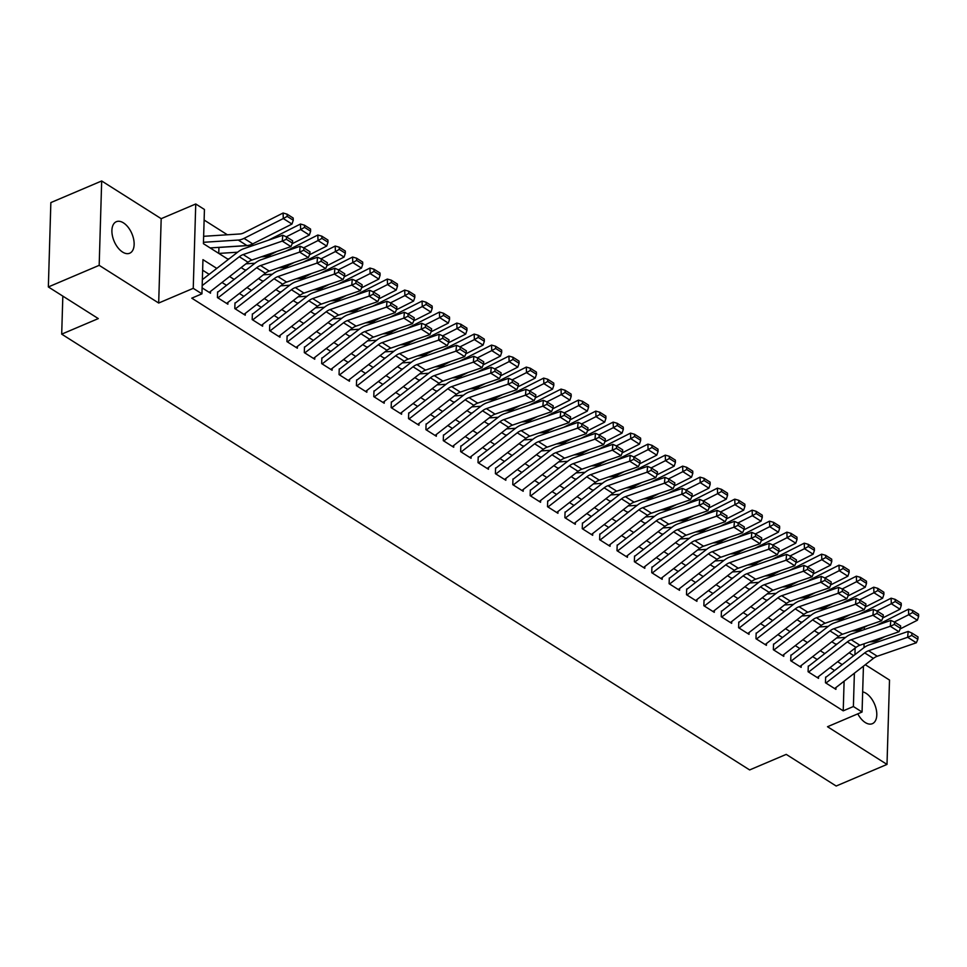 <?xml version="1.0" encoding="UTF-8"?>
<svg xmlns="http://www.w3.org/2000/svg" width="967" height="967" viewBox="0 0 967 967"><rect width="100%" height="100%" fill="white"/><g stroke="black" fill="none" stroke-linecap="round" stroke-linejoin="round"><path stroke-width="1.45" d="M857.802 713.839A17.116 9.658 67 0 0 865.247 722.518A17.116 9.658 67 0 0 872.379 723.679A17.116 9.658 67 0 0 876.295 709.657A17.116 9.658 67 0 0 866.106 693.339A17.116 9.658 67 0 0 862.673 691.876M123.45 222.869A17.116 9.658 67 0 0 116.318 221.709A17.116 9.658 67 0 0 112.402 235.73A17.116 9.658 67 0 0 122.579 252.061A17.116 9.658 67 0 0 129.711 253.221A17.116 9.658 67 0 0 133.639 239.2A17.116 9.658 67 0 0 123.45 222.869M864.099 627.365L864.522 629.493M62.831 296.12L61.695 334.147L749.643 769.937L786.231 754.381L836.177 786.026L887.005 764.413L889.507 680.055L865.296 664.716M61.695 334.147L98.296 318.59L48.35 286.945L50.852 202.587L101.68 180.974L99.178 265.333L158.685 303.034L193.243 288.335L195.745 203.977L204.436 209.476L203.421 243.672L228.309 259.446M158.685 303.034L161.187 218.675L101.68 180.974M161.187 218.675L195.745 203.977M227.378 234.776L204.122 220.041M48.35 286.945L99.178 265.333M825.637 677.057L825.467 682.762L835.899 689.362L835.947 687.561M808.267 666.058L808.098 671.751L818.517 678.363L818.578 676.549M790.897 655.046L790.728 660.751L801.147 667.351L801.208 665.55M773.527 644.046L773.358 649.739L783.778 656.351L783.826 654.538M756.146 633.034L755.989 638.74L766.408 645.34L766.456 643.538M738.776 622.035L738.607 627.728L749.038 634.34L749.087 632.527M721.406 611.023L721.237 616.728L731.656 623.328L731.717 621.527M704.036 600.024L703.867 605.729L714.287 612.329L714.347 610.515M686.667 589.024L686.497 594.717L696.917 601.317L696.965 599.516M669.285 578.012L669.116 583.717L679.547 590.317L679.596 588.516M651.915 567.013L651.746 572.706L662.177 579.318L662.226 577.504M634.545 556.001L634.376 561.706L644.796 568.306L644.856 566.505M617.176 545.001L617.006 550.694L627.426 557.306L627.486 555.493M599.806 533.989L599.637 539.695L610.056 546.295L610.104 544.494M582.424 522.99L582.255 528.695L592.686 535.295L592.735 533.482M565.054 511.99L564.885 517.683L575.317 524.283L575.365 522.482M547.685 500.979L547.515 506.684L557.935 513.284L557.995 511.47M530.315 489.979L530.146 495.672L540.565 502.272L540.626 500.471M512.945 478.967L512.776 484.672L523.195 491.272L523.244 489.471M495.563 467.968L495.394 473.661L505.826 480.273L505.874 478.46M478.194 456.956L478.024 462.661L488.456 469.261L488.504 467.46M460.824 445.956L460.655 451.649L471.074 458.261L471.134 456.448M443.454 434.945L443.285 440.65L453.704 447.25L453.765 445.449M426.084 423.945L425.915 429.65L436.335 436.25L436.383 434.437M408.703 412.945L408.533 418.638L418.965 425.238L419.013 423.437M391.333 401.934L391.164 407.639L401.595 414.239L401.643 412.425M373.963 390.934L373.794 396.627L384.213 403.227L384.274 401.426M356.593 379.922L356.424 385.628L366.844 392.227L366.904 390.426M339.224 368.923L339.054 374.616L349.474 381.228L349.522 379.415M321.842 357.911L321.673 363.616L332.104 370.216L332.152 368.415M304.472 346.911L304.303 352.604L314.734 359.216L314.783 357.403M287.102 335.9L286.933 341.605L297.353 348.205L297.413 346.404M269.733 324.9L269.563 330.605L279.983 337.205L280.043 335.392M252.363 313.9L252.194 319.593L262.613 326.193L262.661 324.392M234.981 302.889L234.812 308.594L245.243 315.194L245.292 313.393M217.611 291.889L217.442 297.582L227.874 304.194L227.922 302.381M218.796 251.988L218.941 247.359M216.789 268.403L202.949 259.639L201.934 293.835L191.768 298.162L843.224 710.842L844.106 681.215M834.569 670.518L830.024 667.641M817.2 659.518L812.655 656.641M799.818 648.506L795.285 645.63M782.448 637.507L777.903 634.63M765.078 626.495L760.533 623.618M747.709 615.495L743.164 612.619M730.327 604.484L725.794 601.607M712.957 593.484L708.424 590.607M695.587 582.485L691.042 579.596M678.218 571.473L673.673 568.596M660.848 560.473L656.303 557.596M643.466 549.461L638.933 546.585M626.096 538.462L621.551 535.585M608.726 527.45L604.182 524.573M591.357 516.451L586.812 513.574M573.987 505.439L569.442 502.562M556.605 494.439L552.072 491.562M539.235 483.44L534.691 480.551M521.866 472.428L517.321 469.551M504.496 461.428L499.951 458.551M487.126 450.417L482.581 447.54M469.744 439.417L465.212 436.54M452.375 428.405L447.83 425.528M435.005 417.406L430.46 414.529M417.635 406.394L413.09 403.517M400.265 395.394L395.721 392.517M382.884 384.395L378.351 381.518M365.514 373.383L360.969 370.506M348.144 362.383L343.599 359.506M330.774 351.372L326.23 348.495M313.405 340.372L308.86 337.495M296.023 329.36L291.49 326.483M278.653 318.361L274.108 315.484M261.283 307.349L256.738 304.472M243.914 296.349L239.369 293.472M226.544 285.35L221.999 282.473M209.162 274.338L202.635 270.204M202.103 287.864L210.492 293.182L210.552 291.381M863.434 666.166L862.068 712.026L827.51 726.725L887.005 764.413M862.068 712.026L853.39 706.526L854.381 673.213M843.224 710.842L853.39 706.526M201.934 293.835L193.243 288.335M864.099 643.792L863.99 647.636M854.925 654.671L855.118 648.108M241.134 267.569L245.678 270.446M258.503 278.581L263.048 281.457M275.885 289.58L280.418 292.457M293.255 300.58L297.8 303.469M310.625 311.592L315.169 314.468M327.994 322.591L332.539 325.468M345.376 333.603L349.909 336.48M362.746 344.603L367.279 347.479M380.116 355.614L384.661 358.491M397.485 366.614L402.03 369.491M414.855 377.626L419.4 380.502M432.237 388.625L436.77 391.502M449.607 399.625L454.139 402.514M466.976 410.637L471.521 413.513M484.346 421.636L488.891 424.513M501.716 432.648L506.261 435.525M519.098 443.648L523.63 446.524M536.467 454.659L541.012 457.536M553.837 465.659L558.382 468.536M571.207 476.671L575.752 479.547M588.577 487.67L593.122 490.547M605.958 498.67L610.491 501.547M623.328 509.682L627.873 512.558M640.698 520.681L645.243 523.558M658.068 531.693L662.613 534.57M675.437 542.692L679.982 545.569M692.819 553.704L697.352 556.581M710.189 564.704L714.734 567.581M727.559 575.716L732.104 578.592M744.928 586.715L749.473 589.592M762.298 597.715L766.843 600.592M779.68 608.726L784.213 611.603M797.05 619.726L801.595 622.603M814.419 630.738L818.964 633.615M831.789 641.737L836.334 644.614M849.159 652.749L853.704 655.626M842.184 664.583L837.652 661.706M824.815 653.583L820.27 650.706M807.445 642.572L802.9 639.695M790.075 631.572L785.53 628.695M772.706 620.56L768.161 617.683M755.324 609.561L750.791 606.684M737.954 598.561L733.409 595.684M720.584 587.549L716.039 584.672M703.214 576.55L698.67 573.673M685.845 565.538L681.3 562.661M668.463 554.538L663.93 551.661M651.093 543.527L646.548 540.65M633.723 532.527L629.179 529.65M616.354 521.515L611.809 518.638M598.984 510.516L594.439 507.639M581.602 499.516L577.069 496.639M564.232 488.504L559.688 485.627M546.863 477.505L542.318 474.628M529.493 466.493L524.948 463.616M512.111 455.493L507.578 452.616M494.741 444.482L490.209 441.605M477.372 433.482L472.827 430.605M460.002 422.482L455.457 419.593M442.632 411.471L438.087 408.594M425.25 400.471L420.718 397.594M407.881 389.459L403.348 386.582M390.511 378.46L385.966 375.583M373.141 367.448L368.596 364.571M355.771 356.448L351.226 353.571M338.39 345.437L333.857 342.56M321.02 334.437L316.475 331.56M303.65 323.437L299.105 320.548M286.28 312.426L281.735 309.549M268.911 301.426L264.366 298.549M251.529 290.414L246.996 287.537M234.159 279.415L229.614 276.538M202.176 285.628L239.32 256.726A13.381 8.558 122.4 0 1 243.188 254.563L282.255 241.097L282.787 235.247L243.72 248.724A20.065 12.837 -57.6 0 0 237.918 251.964L202.357 279.644M209.247 292.397L247.999 262.226A13.381 8.558 122.4 0 1 251.867 260.075L290.934 246.597L282.255 241.097L286.341 239.26L292.433 243.116L292.638 240.771L286.558 236.927L286.341 239.26M286.558 236.927L282.787 235.247M290.934 246.597L292.433 243.116M293.255 220.234L293.17 218.022L287.09 214.166L287.175 216.378L293.255 220.234L291.974 224.054L252.713 243.877A20.065 12.837 122.4 0 1 246.96 245.558L210.129 247.927M291.974 224.054L283.283 218.554L244.022 238.378A20.065 12.837 122.4 0 1 238.269 240.058L203.457 242.294M287.175 216.378L283.283 218.554L283.089 213.018L287.09 214.166M203.638 236.311L239.985 233.966A13.381 8.558 -57.6 0 0 243.829 232.854L283.089 213.018M217.926 297.896L256.69 267.726A13.381 8.558 122.4 0 1 260.558 265.574L299.625 252.097L300.157 246.259L261.09 259.736A20.065 12.837 -57.6 0 0 255.288 262.964L217.901 292.07M226.616 303.396L265.369 273.238A13.381 8.558 122.4 0 1 269.237 271.074L308.316 257.597L299.625 252.097L303.723 250.26L309.803 254.116L310.008 251.783L303.928 247.927L303.723 250.26M303.928 247.927L300.157 246.259M308.316 257.597L309.803 254.116M235.307 308.896L274.06 278.738A13.381 8.558 122.4 0 1 277.928 276.574L316.995 263.109L317.539 257.258L278.46 270.736A20.065 12.837 -57.6 0 0 272.658 273.975L235.271 303.07M243.986 314.396L282.751 284.238A13.381 8.558 122.4 0 1 286.619 282.086L325.686 268.608L316.995 263.109L321.092 261.271L327.172 265.127L327.39 262.782L321.31 258.938L321.092 261.271M321.31 258.938L317.539 257.258M325.686 268.608L327.172 265.127M252.677 319.908L291.43 289.737A13.381 8.558 122.4 0 1 295.298 287.586L334.364 274.108L334.908 268.27L295.829 281.748A20.065 12.837 -57.6 0 0 290.04 284.975L252.641 314.082M261.368 325.408L300.121 295.237A13.381 8.558 122.4 0 1 303.989 293.086L343.055 279.608L334.364 274.108L338.462 272.271L344.542 276.127L344.76 273.794L338.68 269.938L338.462 272.271M338.68 269.938L334.908 268.27M343.055 279.608L344.542 276.127M270.047 330.907L308.799 300.749A13.381 8.558 122.4 0 1 312.667 298.585L351.746 285.108L352.278 279.27L313.211 292.747A20.065 12.837 -57.6 0 0 307.409 295.987L270.023 325.081M278.738 336.407L317.49 306.249A13.381 8.558 122.4 0 1 321.358 304.085L360.425 290.62L351.746 285.108L355.832 283.283L361.912 287.126L362.129 284.794L356.049 280.938L355.832 283.283M356.049 280.938L352.278 279.27M360.425 290.62L361.912 287.126M310.625 231.234L310.54 229.034L304.46 225.178L304.545 227.39L310.625 231.234L309.343 235.054L292.155 243.732M276.937 251.42L270.083 254.889A20.065 12.837 122.4 0 1 264.329 256.557L261.513 256.738M229.094 258.83L227.499 258.938M237.58 252.218L218.82 253.427M309.343 235.054L300.652 229.554L286.305 236.806M304.545 227.39L300.652 229.554L300.459 224.03L304.46 225.178M268.415 240.203L300.459 224.03M218.929 247.467A9.368 5.983 122.4 0 1 219.364 247.419L253.97 245.195M327.994 242.246L327.922 240.034L321.83 236.178L321.914 238.39L327.994 242.246L326.713 246.065L309.537 254.744M294.306 262.432L287.453 265.889A20.065 12.837 122.4 0 1 281.699 267.569L278.895 267.75M246.464 269.829L244.869 269.938M254.962 263.229L245.981 263.81M326.713 246.065L318.034 240.565L303.674 247.818M321.914 238.39L318.034 240.565L317.829 235.029L321.83 236.178M285.785 251.215L317.829 235.029M261.211 256.847L271.352 256.195M345.364 253.245L345.292 251.033L339.212 247.189L339.284 249.401L345.364 253.245L344.083 257.065L326.906 265.744M311.676 273.431L304.835 276.9A20.065 12.837 122.4 0 1 299.069 278.569L296.265 278.75M263.834 280.841L262.25 280.938M272.331 274.229L263.35 274.809M344.083 257.065L335.404 251.565L321.044 258.818M339.284 249.401L335.404 251.565L335.198 246.041L339.212 247.189M303.167 262.214L335.198 246.041M278.593 267.847L288.722 267.194M362.734 264.257L362.661 262.045L356.581 258.189L356.654 260.401L362.734 264.257L361.465 268.077L344.276 276.755M329.046 284.443L322.204 287.9A20.065 12.837 122.4 0 1 316.451 289.58L313.634 289.762M281.216 291.841L279.62 291.949M289.701 285.241L280.72 285.809M361.465 268.077L352.774 262.577L338.414 269.817M356.654 260.401L352.774 262.577L352.58 257.041L356.581 258.189M320.536 273.226L352.58 257.041M295.962 278.859L306.092 278.206M287.417 341.919L326.181 311.749A13.381 8.558 122.4 0 1 330.049 309.597L369.116 296.12L369.648 290.281L330.581 303.747A20.065 12.837 -57.6 0 0 324.779 306.986L287.392 336.093M296.107 347.419L334.86 317.249A13.381 8.558 122.4 0 1 338.728 315.097L377.795 301.619L369.116 296.12L373.214 294.282L379.294 298.138L379.499 295.805L373.419 291.949L373.214 294.282M373.419 291.949L369.648 290.281M377.795 301.619L379.294 298.138M380.116 275.257L380.031 273.045L373.951 269.201L374.036 271.413L380.116 275.257L378.834 279.076L361.646 287.755M346.428 295.443L339.574 298.9A20.065 12.837 122.4 0 1 333.82 300.58L331.004 300.761M298.585 302.852L296.99 302.949M307.071 296.24L298.09 296.821M378.834 279.076L370.143 273.576L355.783 280.829M374.036 271.413L370.143 273.576L369.95 268.052L373.951 269.201M337.906 284.225L369.95 268.052M313.332 289.858L323.462 289.206M304.798 352.919L343.551 322.76A13.381 8.558 122.4 0 1 347.419 320.597L386.486 307.119L387.018 301.281L347.951 314.758A20.065 12.837 -57.6 0 0 342.149 317.998L304.762 347.093M313.477 358.419L352.23 328.26A13.381 8.558 122.4 0 1 356.098 326.097L395.177 312.631L386.486 307.119L390.583 305.294L396.663 309.138L396.869 306.805L390.789 302.949L390.583 305.294M390.789 302.949L387.018 301.281M395.177 312.631L396.663 309.138M397.485 286.268L397.401 284.056L391.321 280.2L391.405 282.412L397.485 286.268L396.204 290.088L379.016 298.767M363.797 306.454L356.944 309.911A20.065 12.837 122.4 0 1 351.19 311.592L348.374 311.773M315.955 313.852L314.36 313.961M324.441 307.252L315.46 307.82M396.204 290.088L387.513 284.576L373.165 291.829M391.405 282.412L387.513 284.576L387.32 279.052L391.321 280.2M355.276 295.237L387.32 279.052M330.702 300.87L340.831 300.217M322.168 363.918L360.921 333.76A13.381 8.558 122.4 0 1 364.789 331.608L403.855 318.131L404.399 312.293L365.321 325.758A20.065 12.837 -57.6 0 0 359.519 328.998L322.132 358.092M330.847 369.43L369.612 339.26A13.381 8.558 122.4 0 1 373.48 337.108L412.546 323.631L403.855 318.131L407.953 316.294L414.033 320.15L414.251 317.805L408.171 313.961L407.953 316.294M408.171 313.961L404.399 312.293M412.546 323.631L414.033 320.15M414.855 297.268L414.783 295.056L408.703 291.212L408.775 293.412L414.855 297.268L413.574 301.088L396.397 309.766M381.167 317.454L374.314 320.911A20.065 12.837 122.4 0 1 368.56 322.591L365.756 322.773M333.325 324.864L331.729 324.96M341.822 318.252L332.841 318.832M413.574 301.088L404.895 295.588L390.535 302.84M408.775 293.412L404.895 295.588L404.69 290.052L408.703 291.212M372.646 306.237L404.69 290.052M348.072 311.87L358.213 311.217M339.538 374.93L378.29 344.76A13.381 8.558 122.4 0 1 382.158 342.608L421.225 329.131L421.769 323.292L382.702 336.77A20.065 12.837 -57.6 0 0 376.9 340.009L339.502 369.104M348.229 380.43L386.981 350.272A13.381 8.558 122.4 0 1 390.849 348.108L429.916 334.63L421.225 329.131L425.323 327.293L431.403 331.149L431.62 328.816L425.54 324.96L425.323 327.293M425.54 324.96L421.769 323.292M429.916 334.63L431.403 331.149M432.225 308.28L432.152 306.068L426.072 302.212L426.145 304.424L432.225 308.28L430.944 312.087L413.767 320.766M398.537 328.466L391.695 331.923A20.065 12.837 122.4 0 1 385.93 333.603L383.125 333.772M350.695 335.863L349.111 335.972M359.192 329.251L350.211 329.832M430.944 312.087L422.265 306.587L407.905 313.84M426.145 304.424L422.265 306.587L422.059 301.063L426.072 302.212M390.027 317.249L422.059 301.063M365.453 322.881L375.583 322.229M356.908 385.93L395.66 355.771A13.381 8.558 122.4 0 1 399.528 353.608L438.607 340.142L439.139 334.292L400.072 347.769A20.065 12.837 -57.6 0 0 394.27 351.009L356.883 380.104M365.599 391.442L404.351 361.271A13.381 8.558 122.4 0 1 408.219 359.12L447.286 345.642L438.607 340.142L442.693 338.305L448.773 342.161L448.99 339.816L442.91 335.972L442.693 338.305M442.91 335.972L439.139 334.292M447.286 345.642L448.773 342.161M449.595 319.279L449.522 317.067L443.442 313.211L443.515 315.423L449.595 319.279L448.325 323.099L431.137 331.778M415.907 339.465L409.065 342.922A20.065 12.837 122.4 0 1 403.312 344.603L400.495 344.784M368.076 346.875L366.481 346.972M376.562 340.263L367.581 340.843M448.325 323.099L439.634 317.599L425.275 324.852M443.515 315.423L439.634 317.599L439.441 312.063L443.442 313.211M407.397 328.248L439.441 312.063M382.823 333.881L392.953 333.228M374.277 396.941L413.042 366.771A13.381 8.558 122.4 0 1 416.91 364.619L455.977 351.142L456.509 345.304L417.442 358.781A20.065 12.837 -57.6 0 0 411.64 362.009L374.253 391.115M382.968 402.441L421.721 372.283A13.381 8.558 122.4 0 1 425.589 370.119L464.656 356.642L455.977 351.142L460.074 349.305L466.154 353.16L466.36 350.828L460.28 346.972L460.074 349.305M460.28 346.972L456.509 345.304M464.656 356.642L466.154 353.16M466.976 330.279L466.892 328.067L460.812 324.223L460.896 326.435L466.976 330.279L465.695 334.098L448.507 342.777M433.289 350.465L426.435 353.934A20.065 12.837 122.4 0 1 420.681 355.602L417.865 355.783M385.446 357.875L383.851 357.971M393.932 351.263L384.951 351.843M465.695 334.098L457.004 328.599L442.644 335.851M460.896 326.435L457.004 328.599L456.811 323.075L460.812 324.223M424.767 339.248L456.811 323.075M400.193 344.881L410.322 344.24M391.659 407.941L430.412 377.783A13.381 8.558 122.4 0 1 434.28 375.619L473.347 362.154L473.878 356.303L434.812 369.781A20.065 12.837 -57.6 0 0 429.01 373.02L391.623 402.115M400.338 413.441L439.091 383.283A13.381 8.558 122.4 0 1 442.959 381.119L482.037 367.653L473.347 362.154L477.444 360.316L483.524 364.16L483.73 361.827L477.65 357.983L477.444 360.316M477.65 357.983L473.878 356.303M482.037 367.653L483.524 364.16M484.346 341.291L484.262 339.079L478.182 335.223L478.266 337.435L484.346 341.291L483.065 345.11L465.876 353.789M450.658 361.477L443.805 364.934A20.065 12.837 122.4 0 1 438.051 366.614L435.235 366.795M402.816 368.874L401.22 368.983M411.313 362.274L402.32 362.855M483.065 345.11L474.374 339.61L460.026 346.851M478.266 337.435L474.374 339.61L474.181 334.074L478.182 335.223M442.137 350.259L474.181 334.074M417.563 355.892L427.692 355.24M409.029 418.953L447.781 388.782A13.381 8.558 122.4 0 1 451.649 386.631L490.716 373.153L491.26 367.315L452.181 380.78A20.065 12.837 -57.6 0 0 446.379 384.02L408.993 413.127M417.708 424.453L456.472 394.282A13.381 8.558 122.4 0 1 460.34 392.131L499.407 378.653L490.716 373.153L494.814 371.316L500.894 375.172L501.111 372.839L495.031 368.983L494.814 371.316M495.031 368.983L491.26 367.315M499.407 378.653L500.894 375.172M501.716 352.29L501.643 350.078L495.563 346.234L495.636 348.446L501.716 352.29L500.435 356.11L483.258 364.789M468.028 372.476L461.174 375.945A20.065 12.837 122.4 0 1 455.421 377.613L452.616 377.795M420.186 379.886L418.59 379.983M428.683 373.274L419.702 373.854M500.435 356.11L491.756 350.61L477.396 357.863M495.636 348.446L491.756 350.61L491.55 345.086L495.563 346.234M459.518 361.259L491.55 345.086M434.932 366.892L445.074 366.239M519.086 363.302L519.013 361.09L512.933 357.234L513.006 359.446L519.086 363.302L517.804 367.122L500.628 375.8M485.398 383.488L478.556 386.945A20.065 12.837 122.4 0 1 472.79 388.625L469.986 388.807M437.555 390.886L435.972 390.994M446.053 384.286L437.072 384.854M517.804 367.122L509.125 361.61L494.766 368.862M513.006 359.446L509.125 361.61L508.92 356.086L512.933 357.234M476.888 372.271L508.92 356.086M452.314 377.904L462.444 377.251M536.467 374.302L536.383 372.09L530.303 368.246L530.375 370.458L536.467 374.302L535.186 378.121L517.998 386.8M502.767 394.488L495.926 397.945A20.065 12.837 122.4 0 1 490.172 399.625L487.356 399.806M454.937 401.897L453.342 401.994M463.423 395.285L454.442 395.866M535.186 378.121L526.495 372.621L512.135 379.874M530.375 370.458L526.495 372.621L526.302 367.085L530.303 368.246M494.258 383.27L526.302 367.085M469.684 388.903L479.813 388.25M426.399 429.952L465.151 399.794A13.381 8.558 122.4 0 1 469.019 397.63L508.086 384.153L508.63 378.315L469.563 391.792A20.065 12.837 -57.6 0 0 463.761 395.032L426.362 424.126M435.09 435.452L473.842 405.294A13.381 8.558 122.4 0 1 477.71 403.13L516.777 389.665L508.086 384.153L512.184 382.328L518.264 386.171L518.481 383.839L512.401 379.983L512.184 382.328M512.401 379.983L508.63 378.315M516.777 389.665L518.264 386.171M443.768 440.964L482.521 410.794A13.381 8.558 122.4 0 1 486.389 408.642L525.468 395.165L526 389.326L486.933 402.792A20.065 12.837 -57.6 0 0 481.131 406.031L443.744 435.138M452.459 446.464L491.212 416.293A13.381 8.558 122.4 0 1 495.08 414.142L534.147 400.664L525.468 395.165L529.553 393.327L535.633 397.183L535.851 394.85L529.771 390.994L529.553 393.327M529.771 390.994L526 389.326M534.147 400.664L535.633 397.183M461.138 451.964L499.903 421.805A13.381 8.558 122.4 0 1 503.771 419.642L542.838 406.164L543.369 400.326L504.303 413.803A20.065 12.837 -57.6 0 0 498.501 417.043L461.114 446.138M469.829 457.464L508.582 427.305A13.381 8.558 122.4 0 1 512.45 425.142L551.516 411.676L542.838 406.164L546.935 404.339L553.015 408.183L553.221 405.85L547.141 401.994L546.935 404.339M547.141 401.994L543.369 400.326M551.516 411.676L553.015 408.183M553.837 385.313L553.753 383.101L547.673 379.245L547.757 381.457L553.837 385.313L552.556 389.133L535.367 397.812M520.149 405.499L513.296 408.956A20.065 12.837 122.4 0 1 507.542 410.637L504.726 410.818M472.307 412.897L470.711 413.006M480.792 406.297L471.811 406.865M552.556 389.133L543.865 383.621L529.505 390.873M547.757 381.457L543.865 383.621L543.672 378.097L547.673 379.245M511.628 394.282L543.672 378.097M487.054 399.915L497.183 399.262M478.52 462.963L517.272 432.805A13.381 8.558 122.4 0 1 521.14 430.641L560.207 417.176L560.739 411.338L521.672 424.803A20.065 12.837 -57.6 0 0 515.87 428.043L478.484 457.137M487.199 468.475L525.951 438.305A13.381 8.558 122.4 0 1 529.819 436.153L568.898 422.676L560.207 417.176L564.305 415.339L570.385 419.195L570.59 416.85L564.51 413.006L564.305 415.339M564.51 413.006L560.739 411.338M568.898 422.676L570.385 419.195M571.207 396.313L571.122 394.101L565.042 390.245L565.127 392.457L571.207 396.313L569.926 400.133L552.737 408.811M537.519 416.499L530.665 419.956A20.065 12.837 122.4 0 1 524.912 421.636L522.095 421.817M489.677 423.909L488.081 424.005M498.174 417.297L489.181 417.877M569.926 400.133L561.235 394.633L546.887 401.885M565.127 392.457L561.235 394.633L561.041 389.097L565.042 390.245M528.997 405.282L561.041 389.097M504.423 410.915L514.553 410.262M495.89 473.975L534.642 443.805A13.381 8.558 122.4 0 1 538.51 441.653L577.577 428.176L578.121 422.337L539.042 435.815A20.065 12.837 -57.6 0 0 533.24 439.042L495.853 468.149M504.569 479.475L543.333 449.317A13.381 8.558 122.4 0 1 547.201 447.153L586.268 433.675L577.577 428.176L581.675 426.338L587.755 430.194L587.972 427.861L581.892 424.005L581.675 426.338M581.892 424.005L578.121 422.337M586.268 433.675L587.755 430.194M588.577 407.325L588.504 405.113L582.424 401.257L582.497 403.469L588.577 407.325L587.295 411.132L570.119 419.811M554.889 427.511L548.035 430.968A20.065 12.837 122.4 0 1 542.282 432.636L539.477 432.817M507.046 434.908L505.451 435.017M515.544 428.296L506.563 428.877M587.295 411.132L578.617 405.632L564.257 412.885M582.497 403.469L578.617 405.632L578.411 400.108L582.424 401.257M546.379 416.293L578.411 400.108M521.793 421.926L531.935 421.274M513.259 484.975L552.012 454.816A13.381 8.558 122.4 0 1 555.88 452.653L594.959 439.187L595.491 433.337L556.424 446.814A20.065 12.837 -57.6 0 0 550.622 450.054L513.223 479.148M521.95 490.487L560.703 460.316A13.381 8.558 122.4 0 1 564.571 458.165L603.638 444.687L594.959 439.187L599.044 437.35L605.124 441.206L605.342 438.861L599.262 435.017L599.044 437.35M599.262 435.017L595.491 433.337M603.638 444.687L605.124 441.206M605.946 418.324L605.874 416.112L599.794 412.256L599.866 414.468L605.946 418.324L604.665 422.144L587.489 430.823M572.259 438.51L565.417 441.967A20.065 12.837 122.4 0 1 559.651 443.648L556.847 443.829M524.428 445.92L522.833 446.017M532.914 439.308L523.933 439.888M604.665 422.144L595.986 416.644L581.626 423.897M599.866 414.468L595.986 416.644L595.781 411.108L599.794 412.256M563.749 427.293L595.781 411.108M539.175 432.926L549.304 432.273M530.629 495.986L569.382 465.816A13.381 8.558 122.4 0 1 573.25 463.664L612.329 450.187L612.86 444.349L573.794 457.826A20.065 12.837 -57.6 0 0 567.992 461.054L530.605 490.16M539.32 501.486L578.073 471.328A13.381 8.558 122.4 0 1 581.941 469.164L621.007 455.687L612.329 450.187L616.414 448.35L622.494 452.205L622.712 449.873L616.632 446.017L616.414 448.35M616.632 446.017L612.86 444.349M621.007 455.687L622.494 452.205M623.328 429.324L623.244 427.112L617.164 423.268L617.248 425.48L623.328 429.324L622.047 433.143L604.858 441.822M589.628 449.51L582.787 452.979A20.065 12.837 122.4 0 1 577.033 454.647L574.217 454.828M541.798 456.92L540.202 457.016M550.283 450.308L541.302 450.888M622.047 433.143L613.356 427.644L598.996 434.896M617.248 425.48L613.356 427.644L613.163 422.12L617.164 423.268M581.119 438.293L613.163 422.12M556.545 443.926L566.674 443.285M547.999 506.986L586.764 476.828A13.381 8.558 122.4 0 1 590.632 474.664L629.698 461.186L630.23 455.348L591.163 468.826A20.065 12.837 -57.6 0 0 585.361 472.065L547.975 501.16M556.69 512.486L595.442 482.328A13.381 8.558 122.4 0 1 599.31 480.164L638.389 466.698L629.698 461.186L633.796 459.361L639.876 463.205L640.081 460.872L634.001 457.016L633.796 459.361M634.001 457.016L630.23 455.348M638.389 466.698L639.876 463.205M640.698 440.336L640.613 438.124L634.533 434.268L634.618 436.48L640.698 440.336L639.417 444.155L622.228 452.834M607.01 460.522L600.156 463.979A20.065 12.837 122.4 0 1 594.403 465.659L591.586 465.84M559.168 467.919L557.572 468.028M567.653 461.319L558.672 461.9M639.417 444.155L630.726 438.655L616.366 445.896M634.618 436.48L630.726 438.655L630.532 433.119L634.533 434.268M598.488 449.304L630.532 433.119M573.914 454.937L584.044 454.285M565.381 517.998L604.133 487.827A13.381 8.558 122.4 0 1 608.001 485.676L647.068 472.198L647.6 466.36L608.533 479.825A20.065 12.837 -57.6 0 0 602.731 483.065L565.344 512.172M574.06 523.498L612.812 493.327A13.381 8.558 122.4 0 1 616.68 491.176L655.759 477.698L647.068 472.198L651.166 470.361L657.246 474.217L657.463 471.884L651.371 468.028L651.166 470.361M651.371 468.028L647.6 466.36M655.759 477.698L657.246 474.217M658.068 451.335L657.983 449.123L651.903 445.279L651.988 447.491L658.068 451.335L656.786 455.155L639.61 463.834M624.38 471.521L617.526 474.99A20.065 12.837 122.4 0 1 611.773 476.658L608.956 476.84M576.537 478.931L574.942 479.028M585.035 472.319L576.042 472.899M656.786 455.155L648.095 449.655L633.748 456.907M651.988 447.491L648.095 449.655L647.902 444.131L651.903 445.279M615.858 460.304L647.902 444.131M591.284 465.937L601.414 465.284M582.75 528.997L621.503 498.839A13.381 8.558 122.4 0 1 625.371 496.675L664.438 483.198L664.982 477.36L625.903 490.837A20.065 12.837 -57.6 0 0 620.101 494.077L582.714 523.171M591.429 534.497L630.194 504.339A13.381 8.558 122.4 0 1 634.062 502.175L673.129 488.71L664.438 483.198L668.535 481.373L674.615 485.216L674.833 482.884L668.753 479.028L668.535 481.373M668.753 479.028L664.982 477.36M673.129 488.71L674.615 485.216M675.437 462.347L675.365 460.135L669.285 456.279L669.357 458.491L675.437 462.347L674.156 466.167L656.98 474.845M641.75 482.533L634.896 485.99A20.065 12.837 122.4 0 1 629.142 487.67L626.338 487.852M593.907 489.931L592.312 490.039M602.405 483.331L593.424 483.899M674.156 466.167L665.477 460.655L651.117 467.907M669.357 458.491L665.477 460.655L665.272 455.131L669.285 456.279M633.24 471.316L665.272 455.131M608.666 476.949L618.795 476.296M600.12 539.997L638.873 509.839A13.381 8.558 122.4 0 1 642.741 507.687L681.82 494.21L682.351 488.371L643.285 501.837A20.065 12.837 -57.6 0 0 637.483 505.076L600.084 534.171M608.811 545.509L647.564 515.338A13.381 8.558 122.4 0 1 651.432 513.187L690.498 499.709L681.82 494.21L685.905 492.372L691.985 496.228L692.203 493.883L686.123 490.039L685.905 492.372M686.123 490.039L682.351 488.371M690.498 499.709L691.985 496.228M617.49 551.009L656.242 520.85A13.381 8.558 122.4 0 1 660.11 518.687L699.189 505.209L699.721 499.371L660.654 512.848A20.065 12.837 -57.6 0 0 654.852 516.088L617.466 545.183M626.181 556.508L664.933 526.35A13.381 8.558 122.4 0 1 668.801 524.187L707.868 510.709L699.189 505.209L703.275 503.384L709.355 507.228L709.573 504.895L703.492 501.039L703.275 503.384M703.492 501.039L699.721 499.371M707.868 510.709L709.355 507.228M634.86 562.008L673.624 531.85A13.381 8.558 122.4 0 1 677.492 529.686L716.559 516.221L717.091 510.371L678.024 523.848A20.065 12.837 -57.6 0 0 672.222 527.088L634.836 556.182M643.551 567.52L682.303 537.35A13.381 8.558 122.4 0 1 686.171 535.198L725.25 521.721L716.559 516.221L720.657 514.384L726.737 518.239L726.942 515.894L720.862 512.051L720.657 514.384M720.862 512.051L717.091 510.371M725.25 521.721L726.737 518.239M692.807 473.347L692.735 471.134L686.655 467.291L686.727 469.503L692.807 473.347L691.526 477.166L674.35 485.845M659.119 493.533L652.278 496.99A20.065 12.837 122.4 0 1 646.512 498.67L643.708 498.851M611.289 500.942L609.693 501.039M619.774 494.33L610.793 494.911M691.526 477.166L682.847 471.666L668.487 478.919M686.727 469.503L682.847 471.666L682.642 466.13L686.655 467.291M650.61 482.315L682.642 466.13M626.036 487.948L636.165 487.295M710.189 484.358L710.104 482.146L704.024 478.29L704.109 480.502L710.189 484.358L708.908 488.178L691.719 496.845M676.501 504.544L669.648 508.001A20.065 12.837 122.4 0 1 663.894 509.682L661.077 509.863M628.659 511.942L627.063 512.051M637.144 505.33L628.163 505.91M708.908 488.178L700.217 482.666L685.857 489.918M704.109 480.502L700.217 482.666L700.023 477.142L704.024 478.29M667.979 493.327L700.023 477.142M643.406 498.96L653.535 498.307M727.559 495.358L727.474 493.146L721.394 489.29L721.479 491.502L727.559 495.358L726.277 499.177L709.089 507.856M693.871 515.544L687.017 519.001A20.065 12.837 122.4 0 1 681.264 520.681L678.447 520.862M646.029 522.954L644.433 523.05M654.514 516.342L645.533 516.922M726.277 499.177L717.587 493.678L703.227 500.93M721.479 491.502L717.587 493.678L717.393 488.142L721.394 489.29M685.349 504.327L717.393 488.142M660.775 509.96L670.905 509.307M652.241 573.02L690.994 542.85A13.381 8.558 122.4 0 1 694.862 540.698L733.929 527.22L734.461 521.382L695.394 534.86A20.065 12.837 -57.6 0 0 689.592 538.087L652.205 567.194M660.92 578.52L699.685 548.362A13.381 8.558 122.4 0 1 703.541 546.198L742.62 532.72L733.929 527.22L738.026 525.383L744.106 529.239L744.324 526.906L738.244 523.05L738.026 525.383M738.244 523.05L734.461 521.382M742.62 532.72L744.106 529.239M744.928 506.357L744.844 504.158L738.764 500.302L738.848 502.514L744.928 506.357L743.647 510.177L726.471 518.856M711.241 526.544L704.387 530.013A20.065 12.837 122.4 0 1 698.633 531.681L695.817 531.862M663.398 533.953L661.803 534.062M671.896 527.341L662.903 527.922M743.647 510.177L734.956 504.677L720.608 511.93M738.848 502.514L734.956 504.677L734.763 499.153L738.764 500.302M702.719 515.326L734.763 499.153M678.145 520.971L688.274 520.319M669.611 584.02L708.364 553.861A13.381 8.558 122.4 0 1 712.232 551.698L751.299 538.232L751.842 532.382L712.764 545.859A20.065 12.837 -57.6 0 0 706.962 549.099L669.575 578.193M678.29 589.519L717.055 559.361A13.381 8.558 122.4 0 1 720.923 557.21L759.989 543.732L751.299 538.232L755.396 536.395L761.476 540.251L761.694 537.906L755.614 534.062L755.396 536.395M755.614 534.062L751.842 532.382M759.989 543.732L761.476 540.251M762.298 517.369L762.226 515.157L756.146 511.301L756.218 513.513L762.298 517.369L761.017 521.189L743.841 529.868M728.61 537.555L721.757 541.012A20.065 12.837 122.4 0 1 716.003 542.692L713.199 542.874M680.768 544.953L679.172 545.062M689.266 538.353L680.284 538.933M761.017 521.189L752.338 515.689L737.978 522.942M756.218 513.513L752.338 515.689L752.133 510.153L756.146 511.301M720.101 526.338L752.133 510.153M695.527 531.971L705.656 531.318M686.981 595.031L725.733 564.861A13.381 8.558 122.4 0 1 729.601 562.709L768.68 549.232L769.212 543.394L730.145 556.871A20.065 12.837 -57.6 0 0 724.343 560.098L686.945 589.205M695.672 600.531L734.424 570.361A13.381 8.558 122.4 0 1 738.292 568.209L777.359 554.732L768.68 549.232L772.766 547.395L778.846 551.25L779.064 548.918L772.984 545.062L772.766 547.395M772.984 545.062L769.212 543.394M777.359 554.732L778.846 551.25M779.668 528.369L779.595 526.157L773.515 522.313L773.588 524.525L779.668 528.369L778.387 532.188L761.21 540.867M745.98 548.555L739.139 552.024A20.065 12.837 122.4 0 1 733.373 553.692L730.568 553.873M698.15 555.965L696.554 556.061M706.635 549.353L697.654 549.933M778.387 532.188L769.708 526.689L755.348 533.941M773.588 524.525L769.708 526.689L769.502 521.165L773.515 522.313M737.47 537.338L769.502 521.165M712.897 542.971L723.026 542.318M704.351 606.031L743.115 575.873A13.381 8.558 122.4 0 1 746.983 573.709L786.05 560.231L786.582 554.393L747.515 567.871A20.065 12.837 -57.6 0 0 741.713 571.11L704.327 600.205M713.042 611.531L751.794 581.372A13.381 8.558 122.4 0 1 755.662 579.209L794.729 565.743L786.05 560.231L790.136 558.406L796.216 562.25L796.433 559.917L790.353 556.061L790.136 558.406M790.353 556.061L786.582 554.393M794.729 565.743L796.216 562.25M797.05 539.381L796.965 537.168L790.885 533.313L790.97 535.525L797.05 539.381L795.768 543.2L778.58 551.879M763.362 559.567L756.508 563.024A20.065 12.837 122.4 0 1 750.755 564.704L747.938 564.885M715.52 566.964L713.924 567.073M724.005 560.364L715.024 560.945M795.768 543.2L787.078 537.7L772.718 544.941M790.97 535.525L787.078 537.7L786.884 532.164L790.885 533.313M754.84 548.349L786.884 532.164M730.266 553.982L740.396 553.329M721.72 617.043L760.485 586.872A13.381 8.558 122.4 0 1 764.353 584.721L803.42 571.243L803.952 565.405L764.885 578.87A20.065 12.837 -57.6 0 0 759.083 582.11L721.696 611.217M730.411 622.543L769.164 592.372A13.381 8.558 122.4 0 1 773.032 590.221L812.111 576.743L803.42 571.243L807.518 569.406L813.598 573.262L813.803 570.929L807.723 567.073L807.518 569.406M807.723 567.073L803.952 565.405M812.111 576.743L813.598 573.262M739.102 628.042L777.855 597.884A13.381 8.558 122.4 0 1 781.723 595.72L820.79 582.243L821.321 576.405L782.255 589.882A20.065 12.837 -57.6 0 0 776.453 593.122L739.066 622.216M747.781 633.542L786.546 603.384A13.381 8.558 122.4 0 1 790.414 601.22L829.481 587.755L820.79 582.243L824.887 580.418L830.967 584.261L831.185 581.929L825.105 578.073L824.887 580.418M825.105 578.073L821.321 576.405M829.481 587.755L830.967 584.261M756.472 639.042L795.225 608.884A13.381 8.558 122.4 0 1 799.093 606.732L838.159 593.255L838.703 587.416L799.624 600.882A20.065 12.837 -57.6 0 0 793.822 604.121L756.436 633.216M765.151 644.554L803.915 614.383A13.381 8.558 122.4 0 1 807.783 612.232L846.85 598.754L838.159 593.255L842.257 591.417L848.337 595.273L848.555 592.928L842.475 589.084L842.257 591.417M842.475 589.084L838.703 587.416M846.85 598.754L848.337 595.273M814.419 550.38L814.335 548.168L808.255 544.324L808.339 546.536L814.419 550.38L813.138 554.2L795.95 562.879M780.732 570.566L773.878 574.023A20.065 12.837 122.4 0 1 768.124 575.703L765.308 575.885M732.889 577.976L731.294 578.073M741.375 571.364L732.394 571.944M813.138 554.2L804.447 548.7L790.087 555.952M808.339 546.536L804.447 548.7L804.254 543.176L808.255 544.324M772.21 559.349L804.254 543.176M747.636 564.982L757.765 564.329M831.789 561.392L831.705 559.18L825.625 555.324L825.709 557.536L831.789 561.392L830.508 565.212L813.332 573.89M798.101 581.578L791.248 585.035A20.065 12.837 122.4 0 1 785.494 586.715L782.678 586.896M750.259 588.976L748.663 589.084M758.757 582.376L749.776 582.944M830.508 565.212L821.817 559.7L807.469 566.952M825.709 557.536L821.817 559.7L821.624 554.176L825.625 555.324M789.58 570.361L821.624 554.176M765.006 575.994L775.135 575.341M849.159 572.391L849.086 570.179L843.006 566.336L843.079 568.536L849.159 572.391L847.878 576.211L830.701 584.89M815.471 592.578L808.617 596.035A20.065 12.837 122.4 0 1 802.864 597.715L800.06 597.896M767.629 599.987L766.033 600.084M776.126 593.375L767.145 593.956M847.878 576.211L839.199 570.711L824.839 577.964M843.079 568.536L839.199 570.711L838.993 565.175L843.006 566.336M806.962 581.36L838.993 565.175M782.388 586.993L792.517 586.34M773.842 650.054L812.594 619.883A13.381 8.558 122.4 0 1 816.462 617.732L855.541 604.254L856.073 598.416L817.006 611.893A20.065 12.837 -57.6 0 0 811.204 615.133L773.805 644.227M782.533 655.553L821.285 625.395A13.381 8.558 122.4 0 1 825.153 623.231L864.22 609.754L855.541 604.254L859.627 602.429L865.707 606.273L865.924 603.94L859.844 600.084L859.627 602.429M859.844 600.084L856.073 598.416M864.22 609.754L865.707 606.273M866.529 583.403L866.456 581.191L860.376 577.335L860.449 579.547L866.529 583.403L865.247 587.223L848.071 595.89M832.841 603.589L825.999 607.046A20.065 12.837 122.4 0 1 820.234 608.726L817.429 608.896M785.011 610.987L783.415 611.096M793.496 604.375L784.515 604.955M865.247 587.223L856.569 581.711L842.209 588.963M860.449 579.547L856.569 581.711L856.363 576.187L860.376 577.335M824.331 592.372L856.363 576.187M799.757 598.005L809.887 597.352M791.211 661.053L829.976 630.895A13.381 8.558 122.4 0 1 833.844 628.731L872.911 615.266L873.443 609.415L834.376 622.893A20.065 12.837 -57.6 0 0 828.574 626.133L791.187 655.227M799.902 666.565L838.655 636.395A13.381 8.558 122.4 0 1 842.523 634.243L881.59 620.766L872.911 615.266L876.996 613.429L883.076 617.284L883.294 614.939L877.214 611.096L876.996 613.429M877.214 611.096L873.443 609.415M881.59 620.766L883.076 617.284M883.911 594.403L883.826 592.191L877.746 588.335L877.831 590.547L883.911 594.403L882.629 598.222L865.441 606.901M850.223 614.589L843.369 618.046A20.065 12.837 122.4 0 1 837.615 619.726L834.799 619.907M802.38 621.999L800.785 622.095M810.866 615.387L801.885 615.967M882.629 598.222L873.938 592.723L859.578 599.975M877.831 590.547L873.938 592.723L873.745 587.187L877.746 588.335M841.701 603.372L873.745 587.187M817.127 609.005L827.256 608.352M808.581 672.065L847.346 641.895A13.381 8.558 122.4 0 1 851.214 639.743L890.281 626.265L890.812 620.427L851.746 633.905A20.065 12.837 -57.6 0 0 845.944 637.132L808.557 666.239M817.272 677.565L856.025 647.407A13.381 8.558 122.4 0 1 859.893 645.243L898.972 631.765L890.281 626.265L894.378 624.428L900.458 628.284L900.664 625.951L894.584 622.095L894.378 624.428M894.584 622.095L890.812 620.427M898.972 631.765L900.458 628.284M901.28 605.402L901.196 603.19L895.116 599.347L895.2 601.559L901.28 605.402L899.999 609.222L882.811 617.901M867.592 625.589L860.739 629.058A20.065 12.837 122.4 0 1 854.985 630.726L852.169 630.907M819.75 632.998L818.155 633.095M828.236 626.386L819.254 626.967M899.999 609.222L891.308 603.722L876.948 610.975M895.2 601.559L891.308 603.722L891.115 598.198L895.116 599.347M859.071 614.371L891.115 598.198M834.497 620.016L844.626 619.363M825.963 683.065L864.716 652.906A13.381 8.558 122.4 0 1 868.584 650.743L907.65 637.277L908.182 631.427L869.115 644.904A20.065 12.837 -57.6 0 0 863.313 648.144L825.927 677.238M834.642 688.564L873.406 658.406A13.381 8.558 122.4 0 1 877.274 656.242L916.341 642.777L907.65 637.277L911.748 635.44L917.828 639.284L918.046 636.951L911.966 633.107L911.748 635.44M911.966 633.107L908.182 631.427M916.341 642.777L917.828 639.284M918.65 616.414L918.565 614.202L912.485 610.346L912.57 612.558L918.65 616.414L917.369 620.234L900.192 628.913M884.962 636.6L878.109 640.057A20.065 12.837 122.4 0 1 872.355 641.737L869.538 641.919M837.12 643.998L835.524 644.107M845.617 637.398L836.636 637.978M917.369 620.234L908.678 614.734L894.33 621.974M912.57 612.558L908.678 614.734L908.484 609.198L912.485 610.346M876.44 625.383L908.484 609.198M851.867 631.016L861.996 630.363M239.32 256.726L247.999 262.226M243.188 254.563L251.867 260.075M252.713 243.877L244.022 238.378M246.96 245.558L238.269 240.058M256.69 267.726L265.369 273.238M260.558 265.574L269.237 271.074M274.06 278.738L282.751 284.238M277.928 276.574L286.619 282.086M291.43 289.737L300.121 295.237M295.298 287.586L303.989 293.086M308.799 300.749L317.49 306.249M312.667 298.585L321.358 304.085M270.083 254.889L268.959 254.176M264.329 256.557L263.52 256.05M287.453 265.889L286.341 265.176M281.699 267.569L280.889 267.061M304.835 276.9L303.711 276.187M299.069 278.569L298.271 278.061M322.204 287.9L321.08 287.187M316.451 289.58L315.641 289.06M326.181 311.749L334.86 317.249M330.049 309.597L338.728 315.097M339.574 298.9L338.45 298.199M333.82 300.58L333.011 300.072M343.551 322.76L352.23 328.26M347.419 320.597L356.098 326.097M356.944 309.911L355.82 309.198M351.19 311.592L350.38 311.072M360.921 333.76L369.612 339.26M364.789 331.608L373.48 337.108M374.314 320.911L373.202 320.21M368.56 322.591L367.75 322.084M378.29 344.76L386.981 350.272M382.158 342.608L390.849 348.108M391.695 331.923L390.571 331.21M385.93 333.603L385.132 333.083M395.66 355.771L404.351 361.271M399.528 353.608L408.219 359.12M409.065 342.922L407.941 342.209M403.312 344.603L402.502 344.095M413.042 366.771L421.721 372.283M416.91 364.619L425.589 370.119M426.435 353.934L425.311 353.221M420.681 355.602L419.871 355.094M430.412 377.783L439.091 383.283M434.28 375.619L442.959 381.119M443.805 364.934L442.681 364.221M438.051 366.614L437.241 366.106M447.781 388.782L456.472 394.282M451.649 386.631L460.34 392.131M461.174 375.945L460.062 375.232M455.421 377.613L454.611 377.106M478.556 386.945L477.432 386.232M472.79 388.625L471.993 388.105M495.926 397.945L494.802 397.244M490.172 399.625L489.362 399.117M465.151 399.794L473.842 405.294M469.019 397.63L477.71 403.13M482.521 410.794L491.212 416.293M486.389 408.642L495.08 414.142M499.903 421.805L508.582 427.305M503.771 419.642L512.45 425.142M513.296 408.956L512.172 408.243M507.542 410.637L506.732 410.117M517.272 432.805L525.951 438.305M521.14 430.641L529.819 436.153M530.665 419.956L529.541 419.255M524.912 421.636L524.102 421.128M534.642 443.805L543.333 449.317M538.51 441.653L547.201 447.153M548.035 430.968L546.923 430.255M542.282 432.636L541.484 432.128M552.012 454.816L560.703 460.316M555.88 452.653L564.571 458.165M565.417 441.967L564.293 441.254M559.651 443.648L558.853 443.14M569.382 465.816L578.073 471.328M573.25 463.664L581.941 469.164M582.787 452.979L581.663 452.266M577.033 454.647L576.223 454.139M586.764 476.828L595.442 482.328M590.632 474.664L599.31 480.164M600.156 463.979L599.032 463.266M594.403 465.659L593.593 465.151M604.133 487.827L612.812 493.327M608.001 485.676L616.68 491.176M617.526 474.99L616.402 474.277M611.773 476.658L610.963 476.151M621.503 498.839L630.194 504.339M625.371 496.675L634.062 502.175M634.896 485.99L633.784 485.277M629.142 487.67L628.345 487.15M638.873 509.839L647.564 515.338M642.741 507.687L651.432 513.187M656.242 520.85L664.933 526.35M660.11 518.687L668.801 524.187M673.624 531.85L682.303 537.35M677.492 529.686L686.171 535.198M652.278 496.99L651.154 496.289M646.512 498.67L645.714 498.162M669.648 508.001L668.523 507.288M663.894 509.682L663.084 509.162M687.017 519.001L685.893 518.3M681.264 520.681L680.454 520.173M690.994 542.85L699.685 548.362M694.862 540.698L703.541 546.198M704.387 530.013L703.263 529.3M698.633 531.681L697.823 531.173M708.364 553.861L717.055 559.361M712.232 551.698L720.923 557.21M721.757 541.012L720.645 540.299M716.003 542.692L715.205 542.185M725.733 564.861L734.424 570.361M729.601 562.709L738.292 568.209M739.139 552.024L738.014 551.311M733.373 553.692L732.575 553.184M743.115 575.873L751.794 581.372M746.983 573.709L755.662 579.209M756.508 563.024L755.384 562.31M750.755 564.704L749.945 564.184M760.485 586.872L769.164 592.372M764.353 584.721L773.032 590.221M777.855 597.884L786.546 603.384M781.723 595.72L790.414 601.22M795.225 608.884L803.915 614.383M799.093 606.732L807.783 612.232M773.878 574.023L772.754 573.322M768.124 575.703L767.314 575.196M791.248 585.035L790.124 584.322M785.494 586.715L784.684 586.195M808.617 596.035L807.505 595.334M802.864 597.715L802.066 597.207M812.594 619.883L821.285 625.395M816.462 617.732L825.153 623.231M825.999 607.046L824.875 606.333M820.234 608.726L819.436 608.207M829.976 630.895L838.655 636.395M833.844 628.731L842.523 634.243M843.369 618.046L842.245 617.333M837.615 619.726L836.806 619.218M847.346 641.895L856.025 647.407M851.214 639.743L859.893 645.243M860.739 629.058L859.615 628.345M854.985 630.726L854.175 630.218M864.716 652.906L873.406 658.406M868.584 650.743L877.274 656.242M878.109 640.057L876.984 639.344M872.355 641.737L871.545 641.23"/></g></svg>
